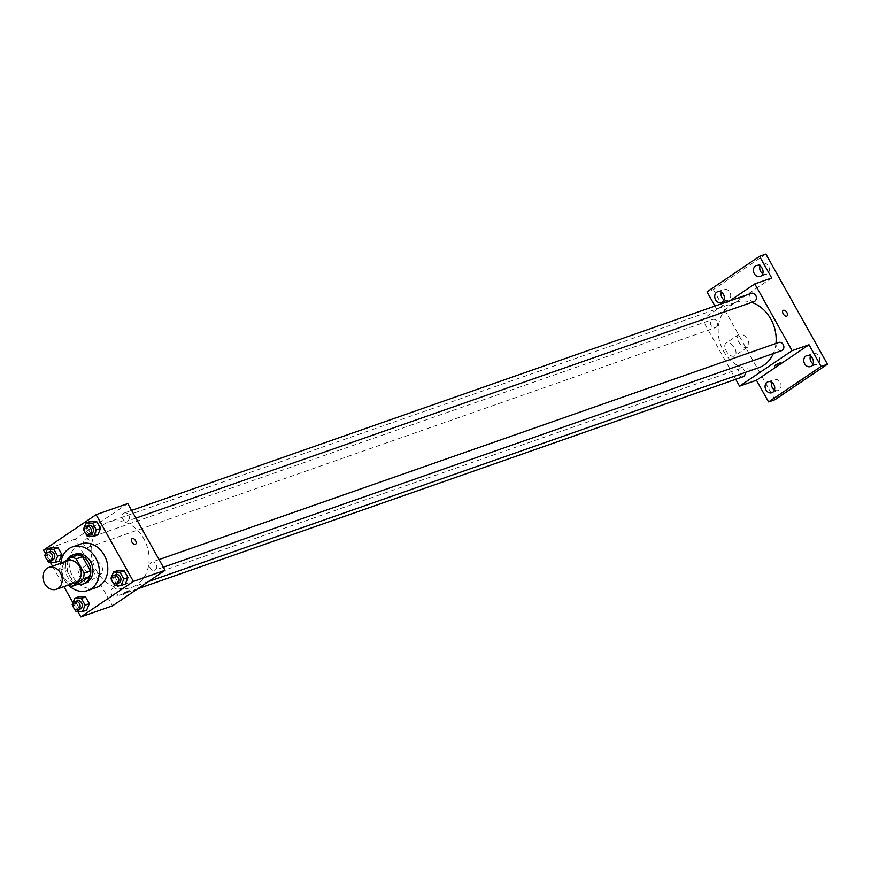 <?xml version="1.0" encoding="UTF-8"?>
<svg xmlns="http://www.w3.org/2000/svg" width="871" height="871" viewBox="0 0 871 871"><rect width="100%" height="100%" fill="white"/><g stroke="black" fill="none" stroke-linecap="round" stroke-linejoin="round"><path stroke-width="0.65" stroke-dasharray="4.36 3.27" d="M75.407 582.612A11.552 9.407 70.7 0 1 63.158 575.949A11.552 9.407 70.7 0 1 65.989 561.686A11.552 9.407 70.7 0 1 67.764 560.793M78.455 584.071A14.916 12.14 70.7 0 1 73.306 582.285L65.456 568.23L59.119 570.451L66.969 584.495A14.916 12.14 70.7 0 0 68.156 585.149M63.289 562.361L59.99 564.593A14.916 12.14 70.7 0 0 59.119 570.451M77.388 554.903L66.327 562.372L59.99 564.593M65.456 568.23A14.916 12.14 70.7 0 1 66.327 562.372M67.013 559.846A15.406 12.542 -109.3 0 0 66.534 574.795A15.406 12.542 -109.3 0 0 77.486 584.408M85.118 583.287A15.406 12.542 70.7 0 1 68.798 574.403A15.406 12.542 70.7 0 1 72.565 555.393A15.406 12.542 70.7 0 1 74.939 554.206M73.306 582.285L66.969 584.495M68.918 585.486A23.114 18.814 70.7 0 1 60.828 563.221M96.115 587.598A23.114 18.814 70.7 0 1 71.618 574.272A23.114 18.814 70.7 0 1 77.279 545.758A23.114 18.814 70.7 0 1 80.829 543.972M110.835 578.496L115.059 577.016L117.77 570.538L115.059 577.016L118.826 583.766L125.304 584.027L118.826 583.766L114.602 585.247M72.162 604.637L76.387 603.157L79.098 596.679L76.387 603.157L80.154 609.896L86.632 610.168L80.154 609.896L75.929 611.377M45.488 553.629L50.344 562.328M52.489 566.15L63.931 586.629M72.946 602.765L77.802 611.453M83.376 529.372L87.601 527.891L90.312 521.413L87.601 527.891L91.368 534.631L97.846 534.903L91.368 534.631L87.144 536.111M44.704 555.502L48.928 554.021L51.639 547.543L48.928 554.021L52.696 560.772L59.184 561.033L52.696 560.772L48.471 562.252M103.355 524.658A34.666 28.22 70.7 0 1 108.679 521.979A34.666 28.22 70.7 0 1 146.774 545.366A34.666 28.22 70.7 0 1 131.608 587.413A34.666 28.22 70.7 0 1 94.863 567.424A34.666 28.22 70.7 0 1 103.355 524.658M127.765 503.569L75.222 539.073L112.522 605.824M112.435 588.578A4.333 3.528 70.7 0 1 113.099 588.241A4.333 3.528 70.7 0 1 117.857 591.159A4.333 3.528 70.7 0 1 115.963 596.406A4.333 3.528 70.7 0 1 111.379 593.913A4.333 3.528 70.7 0 1 112.435 588.578M151.108 562.437A4.333 3.528 70.7 0 1 151.772 562.1A4.333 3.528 70.7 0 1 156.53 565.029A4.333 3.528 70.7 0 1 154.635 570.276A4.333 3.528 70.7 0 1 150.052 567.783A4.333 3.528 70.7 0 1 151.108 562.437M123.649 513.313A4.333 3.528 70.7 0 1 124.313 512.975A4.333 3.528 70.7 0 1 129.071 515.893A4.333 3.528 70.7 0 1 127.177 521.152A4.333 3.528 70.7 0 1 122.593 518.648A4.333 3.528 70.7 0 1 123.649 513.313M89.18 546.944A4.333 3.528 -109.3 0 0 90.236 541.61A4.333 3.528 -109.3 0 0 85.652 539.105A4.333 3.528 -109.3 0 0 83.747 544.364A4.333 3.528 -109.3 0 0 88.504 547.282A4.333 3.528 -109.3 0 0 89.18 546.944M75.222 539.073L43.55 550.167M80.644 569.101A7.708 4.377 55.9 0 0 80.056 569.394A7.708 4.377 55.9 0 0 80.742 578.224A7.708 4.377 55.9 0 0 88.69 582.155A7.708 4.377 55.9 0 0 88.309 573.804A7.708 4.377 55.9 0 0 80.644 569.101M90.671 525.104L85.881 527.401L90.671 525.115M123.181 594.153L129.071 590.865M93.437 560.456A7.708 4.377 55.9 0 0 92.859 560.739A7.708 4.377 55.9 0 0 93.545 569.58A7.708 4.377 55.9 0 0 101.482 573.51A7.708 4.377 55.9 0 0 101.101 565.159A7.708 4.377 55.9 0 0 93.437 560.456M135.636 544.168L135.636 544.168A3.375 1.916 -124.1 0 1 132.163 542.448A3.375 1.916 -124.1 0 1 131.859 538.583L131.859 538.583M758.641 367.758A34.666 28.22 70.7 0 1 721.896 347.769A34.666 28.22 70.7 0 1 730.388 305.002A34.666 28.22 70.7 0 1 735.712 302.324A34.666 28.22 70.7 0 1 751.684 302.389M775.963 343.446A34.666 28.22 70.7 0 1 773.328 353.55M716.212 327.3A4.333 3.528 -109.3 0 0 717.269 321.954A4.333 3.528 -109.3 0 0 712.685 319.461A4.333 3.528 -109.3 0 0 710.79 324.709A4.333 3.528 -109.3 0 0 715.548 327.627A4.333 3.528 -109.3 0 0 716.212 327.3M781.668 350.621A4.333 3.528 70.7 0 1 777.084 348.128A4.333 3.528 70.7 0 1 778.141 342.793A4.333 3.528 70.7 0 1 778.816 342.455M754.221 301.497A4.333 3.528 70.7 0 1 749.626 299.003A4.333 3.528 70.7 0 1 750.693 293.658A4.333 3.528 70.7 0 1 751.357 293.32M743.007 376.762A4.333 3.528 70.7 0 1 738.412 374.258A4.333 3.528 70.7 0 1 739.479 368.923A4.333 3.528 70.7 0 1 740.143 368.585A4.333 3.528 70.7 0 1 745.141 372.494M729.582 300.952L702.255 319.417L735.723 379.31M714.982 306.069L719.141 313.506L702.255 319.417M765.892 254.082L713.349 289.586L707.023 291.807M713.349 289.586L774.907 399.735M726.675 342.793A7.708 4.377 55.9 0 0 726.098 343.087A7.708 4.377 55.9 0 0 726.784 351.917A7.708 4.377 55.9 0 0 734.721 355.847A7.708 4.377 55.9 0 0 734.34 347.496A7.708 4.377 55.9 0 0 726.675 342.793M771.684 277.991L719.141 313.506M741.983 296.957L737.193 299.243L741.983 296.957M774.504 365.994L780.383 362.706M739.479 334.148A7.708 4.377 55.9 0 0 738.891 334.431A7.708 4.377 55.9 0 0 739.577 343.272A7.708 4.377 55.9 0 0 747.525 347.202A7.708 4.377 55.9 0 0 747.144 338.852A7.708 4.377 55.9 0 0 739.479 334.148M786.949 316.01L786.949 316.01A3.375 1.916 -124.1 0 1 783.475 314.289A3.375 1.916 -124.1 0 1 783.171 310.424L783.171 310.424M774.417 389.958A5.781 4.703 -109.3 0 0 778.162 390.48A5.781 4.703 -109.3 0 0 780.187 382.369A5.781 4.703 -109.3 0 0 774.341 379.582A5.781 4.703 -109.3 0 0 771.739 382.315M724.051 299.853A5.781 4.703 -109.3 0 0 727.797 300.364A5.781 4.703 -109.3 0 0 729.822 292.253A5.781 4.703 -109.3 0 0 723.975 289.466A5.781 4.703 -109.3 0 0 721.373 292.21M762.724 273.712A5.781 4.703 -109.3 0 0 766.469 274.234A5.781 4.703 -109.3 0 0 768.494 266.123A5.781 4.703 -109.3 0 0 762.648 263.325A5.781 4.703 -109.3 0 0 760.045 266.069M813.089 363.828A5.781 4.703 -109.3 0 0 816.824 364.35A5.781 4.703 -109.3 0 0 818.86 356.239A5.781 4.703 -109.3 0 0 813.013 353.441A5.781 4.703 -109.3 0 0 810.411 356.185M45.575 557.059L47.045 559.694M52.619 559.857A4.333 3.528 70.7 0 1 48.036 557.353A4.333 3.528 70.7 0 1 49.092 552.018A4.333 3.528 70.7 0 1 49.756 551.681M48.928 554.021L52.696 560.772M73.033 606.194L74.503 608.818M80.078 608.981A4.333 3.528 70.7 0 1 75.483 606.488A4.333 3.528 70.7 0 1 76.55 601.142A4.333 3.528 70.7 0 1 77.214 600.816M76.387 603.157L80.154 609.896M84.247 530.929L85.717 533.564M91.292 533.716A4.333 3.528 70.7 0 1 86.697 531.223A4.333 3.528 70.7 0 1 87.764 525.888A4.333 3.528 70.7 0 1 88.428 525.551M87.601 527.891L91.368 534.631M111.706 580.053L113.176 582.688M118.75 582.851A4.333 3.528 70.7 0 1 114.155 580.358A4.333 3.528 70.7 0 1 115.222 575.012A4.333 3.528 70.7 0 1 115.887 574.675M115.059 577.016L118.826 583.766M92.859 560.739L80.056 569.394M101.482 573.51L88.69 582.155M735.712 302.324L108.679 521.979M148.549 581.48L131.608 587.413M88.504 547.282L715.548 327.627M85.652 539.105L712.685 319.461M159.055 559.552L151.772 562.1M163.345 567.228L154.635 570.276M131.597 510.428L124.313 512.975M135.887 518.103L127.177 521.152M740.143 368.585L113.099 588.241M137.738 588.785L115.963 596.406M738.891 334.431L726.098 343.087M747.525 347.202L734.721 355.847M810.498 366.571L816.824 364.35M806.677 355.662L813.013 353.441M760.133 276.455L766.469 274.234M756.311 265.546L762.648 263.325M721.46 302.585L727.797 300.364M717.639 291.687L723.975 289.466M771.826 392.701L778.162 390.48M768.004 381.792L774.341 379.582"/><path stroke-width="1.31" d="M46.99 568.349A11.552 9.407 70.7 0 1 48.765 567.457A11.552 9.407 70.7 0 1 61.46 575.252A11.552 9.407 70.7 0 1 56.408 589.264A11.552 9.407 70.7 0 1 44.16 582.601A11.552 9.407 70.7 0 1 46.99 568.349M48.765 567.457L67.764 560.793A11.552 9.407 70.7 0 1 80.459 568.589A11.552 9.407 70.7 0 1 75.407 582.612L56.408 589.264M72.119 586.292L83.181 578.812A14.916 12.14 70.7 0 0 84.052 572.955L90.377 570.745A14.916 12.14 70.7 0 1 89.506 576.591L78.455 584.071L72.119 586.292A14.916 12.14 70.7 0 1 68.156 585.149M84.052 572.955L76.202 558.91A14.916 12.14 70.7 0 0 71.052 557.124L63.289 562.361M90.377 570.745L82.527 556.689L76.202 558.91M82.527 556.689A14.916 12.14 70.7 0 0 77.388 554.903L71.052 557.124M77.486 584.408A15.406 12.542 -109.3 0 0 83.017 584.027A15.406 12.542 -109.3 0 0 88.428 562.383A15.406 12.542 -109.3 0 0 72.826 554.947A15.406 12.542 -109.3 0 0 67.013 559.846M72.826 554.947L74.939 554.206A15.406 12.542 70.7 0 1 90.54 561.643A15.406 12.542 70.7 0 1 85.118 583.287L83.017 584.027M89.506 576.591L83.181 578.812M60.828 563.221A23.114 18.814 70.7 0 1 68.842 548.719A23.114 18.814 70.7 0 1 72.391 546.934A23.114 18.814 70.7 0 1 97.792 562.524A23.114 18.814 70.7 0 1 87.666 590.56A23.114 18.814 70.7 0 1 68.918 585.486M72.391 546.934L80.829 543.972A23.114 18.814 70.7 0 1 106.229 559.563A23.114 18.814 70.7 0 1 96.115 587.598L87.666 590.56M113.176 582.688L114.602 585.247L121.091 585.508L125.304 584.027L128.015 577.549L124.248 570.81L117.77 570.538L113.546 572.018L110.835 578.496L111.706 580.053M74.503 608.818L75.929 611.377L82.418 611.638L86.632 610.168L89.354 603.679L85.576 596.94L79.098 596.679L74.873 598.148L72.162 604.637L73.033 606.194M77.802 611.453L80.861 616.918L133.394 581.414L96.093 514.663L43.55 550.167L45.488 553.629M50.344 562.328L52.489 566.15M63.931 586.629L72.946 602.765M85.717 533.564L87.144 536.111L93.633 536.384L97.846 534.903L100.568 528.425L96.79 521.675L90.312 521.413L86.087 522.894L83.376 529.372L84.247 530.929M47.045 559.694L48.471 562.252L54.96 562.514L59.184 561.033L61.895 554.555L58.117 547.815L51.639 547.543L47.415 549.024L44.704 555.502L45.575 557.059M80.861 616.918L112.522 605.824L165.065 570.32L127.765 503.569L96.093 514.663M165.065 570.32L133.394 581.414M131.859 538.583A3.375 1.916 -124.1 0 1 132.109 538.463A3.375 1.916 -124.1 0 1 135.473 540.521A3.375 1.916 -124.1 0 1 135.636 544.168A3.375 1.916 -124.1 0 1 132.163 542.448A3.375 1.916 -124.1 0 1 131.859 538.583A3.375 1.916 -124.1 0 1 132.12 538.452A3.375 1.916 -124.1 0 1 135.462 540.521A3.375 1.916 -124.1 0 1 135.636 544.168M124.281 593.151L129.071 590.865L124.281 593.151M129.071 590.865L123.181 594.153M751.684 302.389A34.666 28.22 70.7 0 1 775.963 343.446M773.328 353.55A34.666 28.22 70.7 0 1 758.641 367.758L148.549 581.48M159.055 559.552L778.816 342.455A4.333 3.528 70.7 0 1 783.573 345.373A4.333 3.528 70.7 0 1 781.668 350.621L163.345 567.228M131.597 510.428L751.357 293.32A4.333 3.528 70.7 0 1 756.115 296.249A4.333 3.528 70.7 0 1 754.221 301.497L135.887 518.103M745.141 372.494A4.333 3.528 70.7 0 1 743.007 376.762L137.738 588.785M735.723 379.31L739.555 386.169L792.098 350.665L754.798 283.913L729.582 300.952M739.555 386.169L756.453 380.257L768.57 401.945L774.907 399.735L827.45 364.22L821.113 366.441L808.996 344.753L792.098 350.665M827.45 364.22L765.892 254.082L759.566 256.303L707.023 291.807L714.982 306.069M754.798 283.913L771.684 277.991L759.566 256.303M783.171 310.424A3.375 1.916 -124.1 0 1 783.432 310.305A3.375 1.916 -124.1 0 1 786.785 312.362A3.375 1.916 -124.1 0 1 786.949 316.01A3.375 1.916 -124.1 0 1 783.475 314.289A3.375 1.916 -124.1 0 1 783.171 310.424A3.375 1.916 -124.1 0 1 783.432 310.305A3.375 1.916 -124.1 0 1 786.785 312.362A3.375 1.916 -124.1 0 1 786.949 316.01M756.453 380.257L808.996 344.753M775.593 364.993L780.383 362.706L775.593 364.993M780.383 362.706L774.504 365.994M804.641 363.784A5.781 4.703 70.7 0 1 806.677 355.662A5.781 4.703 70.7 0 1 813.024 359.56A5.781 4.703 70.7 0 1 810.498 366.571A5.781 4.703 70.7 0 1 804.641 363.784M765.968 389.914A5.781 4.703 70.7 0 1 768.004 381.792A5.781 4.703 70.7 0 1 774.352 385.69A5.781 4.703 70.7 0 1 771.826 392.701A5.781 4.703 70.7 0 1 765.968 389.914M768.57 401.945L821.113 366.441M754.286 273.668A5.781 4.703 70.7 0 1 756.311 265.546A5.781 4.703 70.7 0 1 762.658 269.444A5.781 4.703 70.7 0 1 760.133 276.455A5.781 4.703 70.7 0 1 754.286 273.668M715.614 299.798A5.781 4.703 70.7 0 1 717.639 291.687A5.781 4.703 70.7 0 1 723.986 295.585A5.781 4.703 70.7 0 1 721.46 302.585A5.781 4.703 70.7 0 1 715.614 299.798M771.739 382.315A5.781 4.703 -109.3 0 0 772.305 387.693A5.781 4.703 -109.3 0 0 774.417 389.958M721.373 292.21A5.781 4.703 -109.3 0 0 721.939 297.577A5.781 4.703 -109.3 0 0 724.051 299.853M760.045 266.069A5.781 4.703 -109.3 0 0 760.612 271.447A5.781 4.703 -109.3 0 0 762.724 273.712M810.411 356.185A5.781 4.703 -109.3 0 0 810.977 361.563A5.781 4.703 -109.3 0 0 813.089 363.828M54.96 562.514L57.671 556.036L53.904 549.285L47.415 549.024M47.644 552.421L49.756 551.681A4.333 3.528 70.7 0 1 54.514 554.598A4.333 3.528 70.7 0 1 52.619 559.857L50.507 560.597A4.333 3.528 70.7 0 1 45.923 558.093A4.333 3.528 70.7 0 1 46.98 552.758A4.333 3.528 70.7 0 1 47.644 552.421A4.333 3.528 70.7 0 1 52.402 555.339A4.333 3.528 70.7 0 1 50.507 560.597M59.184 561.033L61.895 554.555L57.671 556.036M61.895 554.555L58.117 547.815L53.904 549.285M58.117 547.815L51.639 547.543M82.418 611.638L85.129 605.16L81.362 598.421L74.873 598.148M75.102 601.556L77.214 600.816A4.333 3.528 70.7 0 1 81.972 603.734A4.333 3.528 70.7 0 1 80.078 608.981L77.965 609.722A4.333 3.528 70.7 0 1 73.382 607.229A4.333 3.528 70.7 0 1 74.438 601.883A4.333 3.528 70.7 0 1 75.102 601.556A4.333 3.528 70.7 0 1 79.86 604.474A4.333 3.528 70.7 0 1 77.965 609.722M86.632 610.168L89.354 603.679L85.129 605.16M89.354 603.679L85.576 596.94L81.362 598.421M85.576 596.94L79.098 596.679M93.633 536.384L96.343 529.906L92.576 523.155L86.087 522.894M86.316 526.291L88.428 525.551A4.333 3.528 70.7 0 1 93.186 528.468A4.333 3.528 70.7 0 1 91.292 533.716L89.18 534.456A4.333 3.528 70.7 0 1 84.585 531.963A4.333 3.528 70.7 0 1 85.652 526.628A4.333 3.528 70.7 0 1 86.316 526.291A4.333 3.528 70.7 0 1 91.074 529.209A4.333 3.528 70.7 0 1 89.18 534.456M97.846 534.903L100.568 528.425L96.343 529.906M100.568 528.425L96.79 521.675L92.576 523.155M96.79 521.675L90.312 521.413M121.091 585.508L123.802 579.03L120.024 572.28L113.546 572.018M113.774 575.415L115.887 574.675A4.333 3.528 70.7 0 1 120.644 577.604A4.333 3.528 70.7 0 1 118.75 582.851L116.638 583.592A4.333 3.528 70.7 0 1 112.043 581.088A4.333 3.528 70.7 0 1 113.11 575.753A4.333 3.528 70.7 0 1 113.774 575.415A4.333 3.528 70.7 0 1 118.532 578.333A4.333 3.528 70.7 0 1 116.638 583.592M125.304 584.027L128.015 577.549L123.802 579.03M128.015 577.549L124.248 570.81L120.024 572.28M124.248 570.81L117.77 570.538"/></g></svg>
